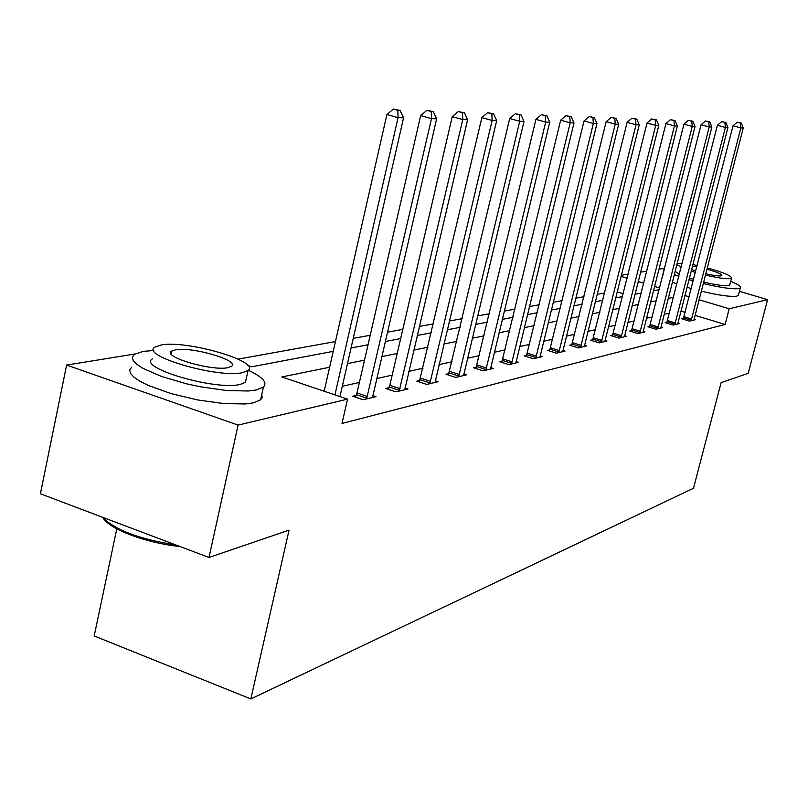 <?xml version="1.0" encoding="UTF-8"?>
<svg xmlns="http://www.w3.org/2000/svg" width="808" height="808" viewBox="0 0 808 808"><rect width="100%" height="100%" fill="white"/><g stroke="black" fill="none" stroke-linecap="round" stroke-linejoin="round"><path stroke-width="1.21" d="M116.796 528.826L94.183 635.977L250.833 698.93L693.506 488.254L721.11 382.618L748.178 373.377L767.6 299.677L729.2 308.777L699.031 299.748M250.833 698.93L289.052 530.139L208.989 557.47L40.4 493.789L66.609 365.065L134.835 354.015M187.062 345.561L190.244 345.996M604.667 292.971L597.122 294.334M583.982 296.708L575.74 298.192M562.196 300.637L553.197 302.263M539.229 304.778L529.402 306.555M514.989 309.161L504.243 311.1M489.355 313.787L477.599 315.908M462.206 318.685L449.339 321.008M433.411 323.877L419.312 326.422M402.808 329.401L387.345 332.199M370.216 335.29L353.237 338.35M335.441 341.562L238.128 359.126M621.291 275.286L628.17 274.175M640.542 272.175L646.834 271.155M658.884 269.205L662.52 268.609L664.297 269.145M623.271 293.688L617.15 291.829M329.624 367.236L281.851 376.952L347.571 399.152L342.016 423.442L725.119 324.462L695.011 315.362M685.144 312.383L680.891 311.1M669.468 313.12L664.146 314.312M652.268 316.968L646.45 318.271M634.26 320.998L627.887 322.422M615.363 325.22L608.404 326.775M595.526 329.654L587.921 331.351M574.67 334.32L566.368 336.179M552.712 339.229L543.643 341.249M529.573 344.4L519.665 346.612M505.151 349.864L494.324 352.278M479.336 355.631L467.489 358.277M451.995 361.742L439.027 364.64M422.998 368.226L408.798 371.397M392.183 375.114L376.619 378.599M359.388 382.447L342.309 386.264M324.402 390.274L322.523 390.688M356.146 395.395L352.611 396.223L363.095 399.758L375.962 396.657L372.71 395.566M389.012 387.668L385.699 388.446L395.91 391.85L408 388.941L404.949 387.931M419.897 380.406L416.776 381.134L426.745 384.426L438.108 381.689L435.239 380.75M448.965 373.569L446.026 374.256L455.742 377.437L466.448 374.861L463.752 373.983M476.366 367.125L473.599 367.771L483.083 370.852L493.193 368.418L490.648 367.6M502.253 361.035L499.637 361.651L508.899 364.63L518.453 362.327L516.059 361.56M526.735 355.278L524.261 355.863L533.32 358.752L542.36 356.57L540.087 355.853M549.935 349.824L547.582 350.369L556.439 353.177L565.014 351.116L562.873 350.44M571.943 344.642L569.711 345.168L578.376 347.894L586.517 345.935L584.487 345.299M592.85 339.724L590.729 340.229L599.213 342.875L606.949 341.006L605.02 340.41M612.747 335.047L610.727 335.522L619.029 338.098L626.392 336.33L624.554 335.754M631.684 330.593L629.765 331.048L637.896 333.553L644.915 331.866L643.168 331.331M649.753 326.341L647.915 326.775L655.884 329.22L662.58 327.604L660.914 327.099M666.994 322.291L665.236 322.705L673.044 325.089L679.447 323.543L677.851 323.059M683.467 318.413L681.79 318.806L689.446 321.13L695.567 319.665L694.052 319.2M208.989 557.47L238.087 425.089L66.609 365.065M739.431 291.355L767.6 299.677M725.119 324.462L729.2 308.777M347.571 399.152L238.087 425.089M673.498 297.324L668.196 298.404M656.369 300.808L650.571 301.98M638.431 304.454L632.088 305.737M619.615 308.282L612.676 309.686M599.849 312.292L592.274 313.837M579.073 316.524L570.802 318.201M557.207 320.968L548.167 322.806M534.149 325.654L524.271 327.664M509.808 330.603L499.011 332.795M484.073 335.835L472.266 338.229M456.823 341.37L443.905 343.996M427.917 347.248L413.767 350.127M397.203 353.49L381.689 356.651M364.509 360.146L347.48 363.6M689.143 296.788L684.891 295.516M659.631 287.961L654.52 286.426M643.794 283.214L638.189 281.538M627.149 278.235L621.009 276.397M247.834 365.458L251.732 366.771L333.219 351.349M351.046 347.975L368.034 344.764M385.194 341.521L400.667 338.592M417.201 335.461L431.321 332.795M447.268 329.775L460.156 327.331M475.569 324.422L487.345 322.19M502.243 319.372L513.009 317.332M527.442 314.605L537.29 312.736M551.278 310.09L560.287 308.383M573.862 305.818L582.103 304.262M595.274 301.768L602.829 300.334M615.625 297.92L622.534 296.607M634.987 294.253L641.31 293.051M653.42 290.769L659.197 289.668M334.926 394.88L398.051 117.665L403.566 117.827L339.956 396.587M324.18 391.254L386.911 114.524L398.051 117.665L397.839 110.312L400.041 110.393L393.385 109.07L397.839 110.312M393.385 109.07L386.911 114.524M403.566 117.827L400.041 110.393M179.952 546.501C146.48 543.148 109.696 529.351 103.06 517.938M102.495 517.241C114.776 529.927 139.239 539.168 175.881 544.966M153.813 350.51L143.238 351.349L134.209 354.459L132.371 357.186L133.189 360.479L136.693 364.216L142.763 368.246L161.63 376.508L186.769 383.861L200.374 386.79L226.735 390.527L248.298 390.991L256.156 389.981L263.418 387.052C267.731 382.669 262.721 377.073 248.369 370.276M131.532 367.226L129.684 370.034L130.482 373.407L133.966 377.205L140.016 381.295L148.419 385.497L170.862 393.536L197.536 399.93L223.887 403.596L245.45 403.95L253.318 402.859L260.59 399.829L262.176 397.374L261.762 394.526M246.278 378.568L245.44 382.346L240.047 384.467C215.463 390.698 137.198 367.701 152.429 358.873M161.226 344.966L154.914 347.107C139.733 355.651 218.099 378.578 242.642 372.619L248.026 370.569C261.509 361.701 187.153 339.916 161.226 344.966M227.977 367.64L231.553 366.307C240.431 360.631 192.072 346.46 175.508 349.824L171.559 351.187C161.964 356.732 211.999 371.377 227.977 367.64M664.752 267.781L664.469 268.902M674.276 274.569L678.861 276.316M688.951 279.629L693.224 280.881M703.212 283.527C720.888 287.719 732.765 289.405 738.845 288.577L740.32 287.931C741.31 286.567 738.098 284.355 730.685 281.305M664.398 268.721L662.56 276.427M672.337 282.174L676.912 283.931M687.002 287.274L691.264 288.527M701.233 291.173C718.908 295.364 730.785 297.021 736.876 296.132L738.562 294.688M729.846 284.527L728.604 285.547C724.301 286.123 715.959 284.961 703.586 282.053M693.617 279.376L689.365 278.053M679.387 274.255L675.084 271.367M682.205 263.206L677.053 263.661M676.851 264.438L681.164 267.286M691.153 271.054L695.415 272.367M705.394 275.043C717.777 277.952 726.109 279.134 730.402 278.598L731.503 278.144C731.604 275.841 723.514 272.437 707.232 267.923M705.727 273.74C713.302 275.478 718.413 276.185 721.059 275.851L721.786 275.558C721.948 274.144 716.979 272.023 706.909 269.165M696.829 266.862L692.405 266.165M691.557 269.488L695.769 270.973M697.163 265.529L692.789 264.65M366.6 398.92L431.492 118.655L436.643 118.816L372.518 397.486M355.429 397.172L356.974 392.951L420.655 115.615L431.492 118.655L431.23 111.555L433.29 111.635L426.897 110.343L431.23 111.555M426.897 110.343L420.655 115.615M436.643 118.816L433.29 111.635M399.202 391.062L462.782 119.594L467.62 119.736L404.768 389.719M388.345 389.325L389.82 385.295L452.238 116.645L462.782 119.594L462.479 112.716L464.418 112.787L458.267 111.544L462.479 112.716M458.267 111.544L452.238 116.645M467.62 119.736L464.418 112.787M429.836 383.679L492.143 120.473L496.678 120.604L435.068 382.416M419.271 381.962L481.861 117.615L492.143 120.473L491.799 113.807L493.617 113.867L487.689 112.665L491.799 113.807M487.689 112.665L481.861 117.615M496.678 120.604L493.617 113.867M458.661 376.74L519.726 121.291L523.998 121.422L463.59 375.548M448.379 375.033L509.707 118.523L519.726 121.291L519.362 114.827L521.069 114.888L515.352 113.726L519.362 114.827M515.352 113.726L509.707 118.523M523.998 121.422L521.069 114.888M485.83 370.185L545.703 122.069L549.733 122.19L490.486 369.064M475.831 368.499L535.926 119.382L545.703 122.069L545.309 115.786L546.915 115.847L541.4 114.716L545.309 115.786M541.4 114.716L535.926 119.382M549.733 122.19L546.915 115.847M511.494 364.004L570.206 122.796L574.003 122.917L515.898 362.944M501.748 362.327L560.661 120.18L570.206 122.796L569.781 116.695L571.307 116.756L565.974 115.655L569.781 116.695M565.974 115.655L560.661 120.18M574.003 122.917L571.307 116.756M535.775 358.156L593.355 123.493L596.95 123.594L539.936 357.156M526.26 356.5L584.043 120.948L593.355 123.493L592.91 117.554L594.355 117.604L589.183 116.544L592.91 117.554M589.183 116.544L584.043 120.948M596.95 123.594L594.355 117.604M558.772 352.621L615.262 124.149L618.665 124.25L562.721 351.662M549.49 350.975L606.162 121.665L615.262 124.149L614.797 118.362L616.161 118.412L611.161 117.382L614.797 118.362M611.161 117.382L606.162 121.665M618.665 124.25L616.161 118.412M580.588 347.359L636.017 124.765L639.249 124.856L584.335 346.46M571.519 345.733L627.119 122.351L636.017 124.765L635.543 119.14L636.835 119.18L631.987 118.17L635.543 119.14M631.987 118.17L627.119 122.351M639.249 124.856L636.835 119.18M601.314 342.37L655.722 125.351L658.783 125.442L604.879 341.511M592.456 340.764L647.016 122.998L655.722 125.351L655.227 119.867L656.46 119.917L651.753 118.927L655.227 119.867M651.753 118.927L647.016 122.998M658.783 125.442L656.46 119.917M621.029 337.623L674.438 125.907L677.356 125.998L624.422 336.805M612.363 336.037L665.923 123.614L674.438 125.907L673.943 120.564L675.114 120.604L670.539 119.645L673.943 120.564M670.539 119.645L665.923 123.614M677.356 125.998L675.114 120.604M639.805 333.098L692.254 126.442L695.031 126.523L643.037 332.32M631.331 331.533L683.922 124.2L692.254 126.442L691.749 121.22L692.86 121.261L688.416 120.331L691.749 121.22M688.416 120.331L683.922 124.2M695.031 126.523L692.86 121.261M657.702 328.785L709.222 126.947L711.868 127.028L660.782 328.038M649.41 327.24L701.061 124.755L709.222 126.947L708.707 121.846L709.767 121.887L705.445 120.978L708.707 121.846M705.445 120.978L701.061 124.755M711.868 127.028L709.767 121.887M674.781 324.664L725.402 127.432L727.927 127.513L677.73 323.957M666.671 323.139L717.413 125.29L725.402 127.432L724.887 122.452L725.897 122.493L721.685 121.604L724.887 122.452M721.685 121.604L717.413 125.29M727.927 127.513L725.897 122.493M691.113 320.736L740.855 127.896L743.269 127.967L693.92 320.059M683.164 319.221L733.018 125.806L740.855 127.896L740.33 123.028L741.3 123.058L737.199 122.19L740.33 123.028M737.199 122.19L733.018 125.806M743.269 127.967L741.3 123.058M366.882 398.213L356.429 394.698M367.428 396.465L356.974 392.951M399.475 390.375L389.284 386.992M400.011 388.688L389.82 385.295M430.098 383.022L420.16 379.75M430.614 381.376L420.675 378.104M458.914 376.094L449.218 372.932M459.409 374.508L449.713 371.337M486.073 369.569L476.609 366.499M486.567 368.024L477.094 364.953M511.737 363.398L502.485 360.429M512.211 361.903L502.96 358.934M536.007 357.57L526.967 354.692M536.462 356.106L527.422 353.227M558.995 352.046L550.157 349.248M559.439 350.621L550.601 347.824M580.8 346.804L572.155 344.087M581.245 345.42L572.599 342.703M601.526 341.824L593.062 339.188M601.95 340.471L593.486 337.835M621.231 337.087L612.949 334.522M621.645 335.774L613.363 333.199M639.997 332.583L631.886 330.078M640.401 331.29L632.29 328.795M657.894 328.28L649.935 325.846M658.288 327.018L650.339 324.584M674.973 324.18L667.176 321.796M675.357 322.947L667.56 320.574M691.295 320.251L683.649 317.938M691.668 319.049L684.023 316.736M171.023 353.712L171.559 351.187M245.44 382.346L248.026 370.569M263.418 387.052L260.59 399.829M729.705 285.083L731.503 278.144M740.32 287.931L738.361 295.465"/></g></svg>
